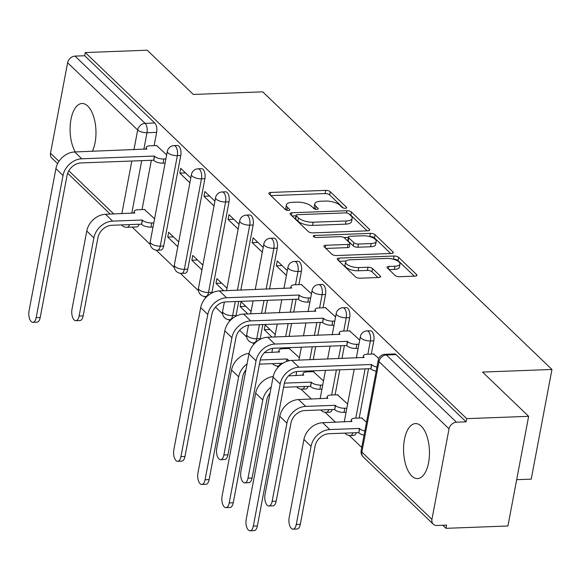 <?xml version="1.0" encoding="UTF-8"?>
<svg xmlns="http://www.w3.org/2000/svg" width="581" height="581" viewBox="0 0 581 581"><rect width="100%" height="100%" fill="white"/><g stroke="black" fill="none" stroke-linecap="round" stroke-linejoin="round"><path stroke-width="0.87" d="M345.325 208.303A2.426 0.937 10.7 0 0 346.646 207.737A2.426 0.937 10.7 0 0 346.399 207.206L330.269 191.723A3.464 1.336 10.7 0 0 325.694 190.379L270.717 192.449A3.464 1.336 10.7 0 0 268.829 193.262A3.464 1.336 10.7 0 0 269.177 194.018L285.307 209.501A2.426 0.937 10.7 0 0 288.51 210.445A2.426 0.937 10.7 0 0 289.832 209.872A2.426 0.937 10.7 0 0 289.585 209.342L287.501 207.337A11.083 4.278 10.7 0 1 286.389 204.911A11.083 4.278 10.7 0 1 292.417 202.311L297 202.137A11.083 4.278 10.7 0 1 311.627 206.429L313.718 208.434A2.426 0.937 10.7 0 0 316.921 209.378A2.426 0.937 10.7 0 0 318.235 208.804A2.426 0.937 10.7 0 0 317.996 208.274L315.904 206.27A11.083 4.278 10.7 0 1 314.793 203.844A11.083 4.278 10.7 0 1 320.821 201.237L325.404 201.07A11.083 4.278 10.7 0 1 340.038 205.362L342.122 207.366A2.426 0.937 10.7 0 0 345.325 208.303M92.343 151.292A27.51 12.92 -92.2 0 0 87.746 106.054A27.51 12.92 -92.2 0 0 81.994 103.498A27.51 12.92 -92.2 0 0 70.591 121.727A27.51 12.92 -92.2 0 0 75.269 151.939M421.225 426.134A27.51 12.92 -92.2 0 0 415.48 423.585A27.51 12.92 -92.2 0 0 403.701 445.387A27.51 12.92 -92.2 0 0 411.798 476.013A27.51 12.92 -92.2 0 0 417.55 478.57A27.51 12.92 -92.2 0 0 429.33 456.768A27.51 12.92 -92.2 0 0 421.225 426.134M395.051 275.379A3.464 1.336 10.7 0 0 399.619 276.716L415.045 276.142A3.464 1.336 10.7 0 0 416.933 275.321A3.464 1.336 10.7 0 0 416.584 274.566L398.668 257.368A3.464 1.336 10.7 0 0 394.092 256.025L339.115 258.095A3.464 1.336 10.7 0 0 337.227 258.915A3.464 1.336 10.7 0 0 337.576 259.671L355.492 276.868A3.464 1.336 10.7 0 0 360.067 278.212L378.696 277.507A3.464 1.336 10.7 0 0 380.584 276.694A3.464 1.336 10.7 0 0 380.235 275.931L372.566 268.575A3.464 1.336 10.7 0 0 367.991 267.231L358.753 267.58A9.26 3.573 10.7 0 1 349.609 265.88A9.26 3.573 10.7 0 1 345.593 261.966A9.26 3.573 10.7 0 1 350.633 259.787L386.83 258.422A9.26 3.573 10.7 0 1 395.973 260.121A9.26 3.573 10.7 0 1 399.989 264.043A9.26 3.573 10.7 0 1 394.949 266.221L388.914 266.447A3.464 1.336 10.7 0 0 387.033 267.26A3.464 1.336 10.7 0 0 387.382 268.015L395.051 275.379M85.291 52.544L147.218 50.213L193.313 94.456L262.706 91.842L551.95 369.465L482.557 372.08L528.645 416.323L466.725 418.654L85.291 52.544L84.688 55.74L75.036 56.103L145.105 123.361A7.052 3.312 87.8 0 1 146.993 132.722L143.848 149.353M367.831 230.817A3.464 1.336 10.7 0 0 369.712 230.003A3.464 1.336 10.7 0 0 369.363 229.248L351.447 212.05A3.464 1.336 10.7 0 0 346.879 210.707L291.894 212.777A3.464 1.336 10.7 0 0 290.013 213.59A3.464 1.336 10.7 0 0 290.362 214.353L308.271 231.543A3.464 1.336 10.7 0 0 312.847 232.887L367.831 230.817M375.057 234.709L392.974 251.907A3.464 1.336 10.7 0 1 393.322 252.662A3.464 1.336 10.7 0 1 391.434 253.476L336.457 255.546A3.464 1.336 10.7 0 1 331.882 254.209L324.213 246.845A3.464 1.336 10.7 0 1 323.871 246.09A3.464 1.336 10.7 0 1 325.752 245.276L348.048 244.434A3.464 1.336 10.7 0 0 349.936 243.621A3.464 1.336 10.7 0 0 349.588 242.865L344.504 237.978A3.464 1.336 10.7 0 0 339.929 236.641L316.71 237.513A2.426 0.937 10.7 0 1 314.321 237.07A2.426 0.937 10.7 0 1 313.268 236.046A2.426 0.937 10.7 0 1 314.59 235.472L370.489 233.366A3.464 1.336 10.7 0 1 375.057 234.709L374.454 237.905L390.708 253.505M528.645 416.323L507.925 525.994L445.997 528.325L442.816 525.275M132.163 227.098L150.21 244.419M156.187 250.157L174.344 267.58M180.313 273.317L198.47 290.74M204.447 296.477L205.761 297.741M215.5 307.088L222.603 313.9M228.573 319.637L229.887 320.901M239.633 330.248L246.729 337.06M252.706 342.797L254.02 344.061M276.832 365.957L278.146 367.221M300.965 389.117L311.351 399.089M325.091 412.278L335.484 422.249M349.217 435.438L361.745 447.457M516.676 479.688L531.23 479.143L551.95 369.465M466.725 418.654L466.115 421.85L456.47 422.213A7.052 5.599 133.8 0 0 449.04 428.843L431.937 519.334A7.052 5.599 133.8 0 0 433.281 524.185A7.052 5.599 133.8 0 0 436.956 525.493L446.6 525.13L445.997 528.325M84.688 55.74L154.757 122.998A7.052 3.312 87.8 0 1 156.638 132.359L154.125 145.649M151.358 160.298L142.047 209.596M57.635 163.639L51.847 158.076A7.052 5.599 -46.2 0 1 50.511 153.224L67.607 62.733A7.052 5.599 -46.2 0 1 75.036 56.103M190.793 177.989L180.727 168.323L179.819 173.116L185.499 172.906M178.716 241.936L168.643 232.269L167.735 237.07L173.414 236.852M214.926 201.149L204.853 191.483L203.946 196.276L209.625 196.066M202.842 265.096L192.769 255.429L191.868 260.23L197.547 260.012M239.052 224.31L228.987 214.643L228.079 219.436L233.758 219.226M226.975 288.256L216.902 278.589L215.994 283.39L221.673 283.172M263.186 247.47L253.113 237.803L252.205 242.597L257.884 242.386M251.101 311.416L241.028 301.75L240.12 306.55L245.807 306.332M287.312 270.63L277.246 260.963L276.338 265.757L282.017 265.546M275.227 334.576L265.161 324.91L264.253 329.71L269.933 329.492M311.445 293.79L301.299 284.523M299.36 357.736L289.215 348.469M335.571 316.95L325.425 307.683M323.486 380.896L313.341 371.629M359.704 340.11L349.559 330.843M347.62 404.056L337.474 394.789M378.776 358.419L373.685 354.003M366.517 422.198L361.6 417.95M373.801 340.8L370.38 340.931A7.052 3.312 87.8 0 0 367.025 330.909L370.446 330.785A7.052 3.312 -92.2 0 1 373.801 340.8L371.295 354.09M368.528 368.739L359.211 418.037M349.675 317.64L346.254 317.771A7.052 3.312 87.8 0 0 342.892 307.748L346.312 307.625A7.052 3.312 -92.2 0 1 349.675 317.64L347.162 330.93M344.395 345.579L341.955 358.513M339.812 369.814L335.077 394.877M325.542 294.48L322.121 294.611A7.052 3.312 87.8 0 0 318.766 284.588L322.186 284.465A7.052 3.312 -92.2 0 1 325.542 294.48L323.036 307.77M320.269 322.419L317.822 335.353M315.686 346.654L313.239 359.595M311.104 370.896L310.951 371.717M301.416 271.32L297.995 271.45A7.052 3.312 87.8 0 0 294.632 261.428L298.053 261.305A7.052 3.312 -92.2 0 1 301.416 271.32L298.903 284.61M296.136 299.259L293.695 312.193M291.56 323.494L289.113 336.435M286.978 347.736L286.818 348.556M277.29 248.16L273.862 248.29A7.052 3.312 87.8 0 0 270.506 238.268L273.927 238.145A7.052 3.312 -92.2 0 1 277.29 248.16L269.562 289.033M267.427 300.333L264.98 313.275M262.844 324.576L260.186 338.65L256.766 338.781A7.052 3.312 87.8 0 1 253.941 342.855L255.241 342.812M253.156 225L249.736 225.13A7.052 3.312 87.8 0 0 246.373 215.108L249.801 214.985A7.052 3.312 -92.2 0 1 253.156 225L240.854 290.115M238.718 301.416L236.06 315.49L232.632 315.621A7.052 3.312 87.8 0 1 229.807 319.695L231.115 319.652M229.03 201.839L225.602 201.97A7.052 3.312 87.8 0 0 222.247 191.948L225.668 191.824A7.052 3.312 -92.2 0 1 229.03 201.839L211.927 292.33L208.506 292.461A7.052 3.312 87.8 0 1 205.681 296.535L206.981 296.492M204.897 178.679L201.476 178.81A7.052 3.312 87.8 0 0 198.114 168.788L201.542 168.664A7.052 3.312 -92.2 0 1 204.897 178.679L187.801 269.17L184.373 269.301A7.052 3.312 87.8 0 1 181.548 273.375L184.969 273.252A7.052 3.312 -92.2 0 0 187.801 269.17M180.771 155.519L177.343 155.65A7.052 3.312 87.8 0 0 173.988 145.628L177.408 145.504A7.052 3.312 -92.2 0 1 180.771 155.519L163.668 246.01L160.247 246.141A7.052 3.312 87.8 0 1 157.422 250.215L160.843 250.091A7.052 3.312 -92.2 0 0 163.668 246.01M166.667 154.829L156.521 145.562M154.582 218.776L144.437 209.509M167.735 237.07L177.808 246.736M191.868 260.23L201.934 269.896M215.994 283.39L223.678 290.761M240.12 306.55L247.804 313.922M264.253 329.71L271.937 337.082M352.921 432.816A7.052 3.312 87.8 0 1 350.452 435.496L353.88 435.372A7.052 3.312 -92.2 0 0 356.342 432.692M328.788 409.656A7.052 3.312 87.8 0 1 326.326 412.336L329.747 412.212A7.052 3.312 -92.2 0 0 332.216 409.532M304.662 386.496A7.052 3.312 87.8 0 1 302.193 389.176L305.621 389.052A7.052 3.312 -92.2 0 0 308.083 386.372M260.027 339.377A7.052 3.312 -92.2 0 0 260.186 338.65M235.893 316.217A7.052 3.312 -92.2 0 0 236.06 315.49M211.767 293.056A7.052 3.312 -92.2 0 0 211.927 292.33M466.115 421.85L396.046 354.599A7.052 3.312 -92.2 0 0 394.572 353.945L384.927 354.308A7.052 3.312 87.8 0 1 386.401 354.962L456.47 422.213M129.527 224.607A7.052 3.312 87.8 0 1 127.065 227.294L136.709 226.931A7.052 3.312 -92.2 0 0 139.179 224.244M179.819 173.116L189.893 182.783M203.946 196.276L214.019 205.943M228.079 219.436L238.152 229.103M252.205 242.597L262.278 252.263M276.338 265.757L286.404 275.423M314.793 203.844L314.19 207.039A11.083 4.278 10.7 0 0 314.938 209.08M286.389 204.911L285.787 208.114A11.083 4.278 10.7 0 0 286.527 210.155M343.291 207.998L329.667 194.918A3.464 1.336 10.7 0 0 325.091 193.575L270.84 195.615M295.961 215.798L292.025 215.95M367.098 230.846L350.844 215.246A3.464 1.336 10.7 0 0 349.53 214.476M348.847 213.815A2.426 0.937 10.7 0 0 345.644 212.871L297.378 214.694A2.426 0.937 10.7 0 0 296.063 215.26A2.426 0.937 10.7 0 0 296.303 215.791L298.503 217.904A11.083 4.278 10.7 0 0 313.137 222.203L346.131 220.962A11.083 4.278 10.7 0 0 352.159 218.354A11.083 4.278 10.7 0 0 351.047 215.929L348.847 213.815M296.063 215.26L295.46 218.456A2.426 0.937 10.7 0 0 295.7 218.986L296.303 215.791M352.159 218.354L351.556 221.55A11.083 4.278 10.7 0 1 345.528 224.157L312.534 225.399A11.083 4.278 10.7 0 1 297.9 221.1L295.7 218.986M325.883 248.443L347.445 247.629A3.464 1.336 10.7 0 0 349.326 246.816L349.936 243.621M343.894 237.542L348.368 237.375M369.625 236.576L370.489 233.366M371.186 243.562A9.26 3.573 10.7 0 0 376.227 241.384A9.26 3.573 10.7 0 0 372.21 237.469A9.26 3.573 10.7 0 0 363.067 235.77L350.314 236.249A3.464 1.336 10.7 0 0 348.426 237.063A3.464 1.336 10.7 0 0 348.774 237.818L353.865 242.698A3.464 1.336 10.7 0 0 358.433 244.042L371.186 243.562L370.584 246.758A9.26 3.573 10.7 0 0 375.624 244.579L376.227 241.384M348.426 237.063L347.823 240.258A3.464 1.336 10.7 0 0 348.172 241.021L348.774 237.818M370.584 246.758L357.831 247.245A3.464 1.336 10.7 0 1 353.255 245.901L348.172 241.021M374.454 237.905A3.464 1.336 10.7 0 0 369.879 236.569M399.989 264.043L399.387 267.238A9.26 3.573 10.7 0 1 394.346 269.417L389.045 269.613M345.593 261.966L344.991 265.161A9.26 3.573 10.7 0 0 348.999 269.076A9.26 3.573 10.7 0 0 358.15 270.775L358.753 267.58M377.962 277.536L371.963 271.77A3.464 1.336 10.7 0 0 367.388 270.434L358.15 270.775M414.311 276.164L398.065 260.571A3.464 1.336 10.7 0 0 393.49 259.228L393.381 259.228M346.189 261.007L339.239 261.268M144.909 209.487L137.995 209.748A7.052 2.723 10.7 0 0 134.153 211.411A7.052 2.723 10.7 0 0 134.865 212.951L105.531 214.287A17.815 14.147 133.8 0 0 86.765 231.027L71.993 309.208A8.112 3.813 -92.2 0 0 75.857 320.727A8.112 3.813 -92.2 0 0 79.11 316.035L83.156 315.882A8.112 3.813 87.8 0 1 79.902 320.574L75.857 320.727M153.021 227.04L150.973 227.12A7.052 2.723 -169.3 0 1 141.655 224.382L142.207 220.003L112.649 221.121A17.815 14.147 133.8 0 0 93.882 237.861L79.11 316.035M142.207 220.003L142.439 220.228A7.052 2.723 10.7 0 0 151.757 222.966L153.805 222.886M83.156 315.882L97.928 237.709A13.225 10.502 -46.2 0 1 111.864 225.275L141.423 224.164M156.993 145.54L150.08 145.802A7.052 2.723 10.7 0 0 146.238 147.458A7.052 2.723 10.7 0 0 146.949 149.005L74.673 151.961A17.815 14.147 133.8 0 0 55.907 168.693L29.05 310.82A8.112 3.813 -92.2 0 0 32.914 322.346A8.112 3.813 -92.2 0 0 36.167 317.654L40.212 317.502A8.112 3.813 87.8 0 1 36.959 322.194L32.914 322.346M165.106 163.094L163.058 163.174A7.052 2.723 -169.3 0 1 153.74 160.436L154.292 156.057L81.783 158.787A17.815 14.147 133.8 0 0 63.017 175.527L36.167 317.654M40.212 317.502L67.069 175.375A13.225 10.502 -46.2 0 1 80.999 162.941L153.507 160.211M154.292 156.057L154.524 156.282A7.052 2.723 10.7 0 0 163.842 159.012L163.058 163.174M165.89 158.94L163.842 159.012M249.075 353.35A17.815 14.147 133.8 0 0 231.543 369.988L216.771 448.169A8.112 3.813 -92.2 0 0 220.635 459.687A8.112 3.813 -92.2 0 0 223.888 454.996L227.934 454.843A8.112 3.813 87.8 0 1 224.68 459.535L220.635 459.687M289.687 348.455L282.773 348.709A7.052 2.723 10.7 0 0 278.931 350.372A7.052 2.723 10.7 0 0 279.643 351.912L264.413 352.718M286.513 361.491L286.985 358.971L260.252 359.973M286.985 358.971L287.217 359.189A7.052 2.723 10.7 0 0 289.599 360.641M259.446 364.134L282.911 363.248M227.934 454.843L242.705 376.67A13.225 10.502 -46.2 0 1 245.923 369.937M247.07 363.895A17.815 14.147 133.8 0 0 238.66 376.822L223.888 454.996M301.771 284.501L294.857 284.763A7.052 2.723 10.7 0 0 291.016 286.426A7.052 2.723 10.7 0 0 291.727 287.965L219.451 290.921A17.815 14.147 133.8 0 0 200.685 307.661L173.828 449.781A8.112 3.813 -92.2 0 0 177.692 461.307A8.112 3.813 -92.2 0 0 180.945 456.615L184.99 456.463A8.112 3.813 87.8 0 1 181.737 461.154L177.692 461.307M309.884 302.055L307.836 302.135A7.052 2.723 -169.3 0 1 298.518 299.397L299.07 295.017L226.561 297.748A17.815 14.147 133.8 0 0 207.795 314.488L180.945 456.615M184.99 456.463L211.84 314.336A13.225 10.502 -46.2 0 1 225.777 301.902L298.285 299.179M299.07 295.017L299.302 295.242A7.052 2.723 10.7 0 0 308.62 297.973L307.836 302.135M310.668 297.9L308.62 297.973M273.201 376.51A17.815 14.147 133.8 0 0 255.676 393.148L240.904 471.329A8.112 3.813 -92.2 0 0 244.761 482.847A8.112 3.813 -92.2 0 0 248.014 478.156L252.06 478.003A8.112 3.813 87.8 0 1 248.806 482.695L244.761 482.847M313.813 371.615L306.899 371.869A7.052 2.723 10.7 0 0 303.064 373.532A7.052 2.723 10.7 0 0 303.769 375.079L288.539 375.878M321.925 389.161L319.884 389.241A7.052 2.723 -169.3 0 1 310.566 386.51L311.118 382.131L284.378 383.133M311.118 382.131L311.351 382.349A7.052 2.723 10.7 0 0 320.668 385.087L322.716 385.007M283.572 387.295L310.334 386.285M252.06 478.003L266.832 399.83A13.225 10.502 -46.2 0 1 270.056 393.097M271.196 387.055A17.815 14.147 133.8 0 0 262.786 399.982L248.014 478.156M325.897 307.661L318.984 307.923A7.052 2.723 10.7 0 0 315.142 309.586A7.052 2.723 10.7 0 0 315.853 311.125L243.577 314.081A17.815 14.147 133.8 0 0 224.811 330.821L197.954 472.941A8.112 3.813 -92.2 0 0 201.818 484.467A8.112 3.813 -92.2 0 0 205.071 479.775L209.116 479.623A8.112 3.813 87.8 0 1 205.863 484.314L201.818 484.467M334.01 325.215L331.962 325.295A7.052 2.723 -169.3 0 1 322.644 322.557L323.203 318.177L250.694 320.908A17.815 14.147 133.8 0 0 231.928 337.648L205.071 479.775M209.116 479.623L235.973 337.496A13.225 10.502 -46.2 0 1 249.91 325.062L322.411 322.339M323.203 318.177L323.435 318.403A7.052 2.723 10.7 0 0 332.753 321.133L331.962 325.295M334.794 321.061L332.753 321.133M337.946 394.775L331.032 395.029A7.052 2.723 10.7 0 0 327.19 396.692A7.052 2.723 10.7 0 0 327.902 398.239L298.569 399.568A17.815 14.147 133.8 0 0 279.802 416.308L265.03 494.489A8.112 3.813 -92.2 0 0 268.894 506.007A8.112 3.813 -92.2 0 0 272.148 501.316L276.193 501.163A8.112 3.813 87.8 0 1 272.939 505.855L268.894 506.007M346.058 412.328L344.01 412.401A7.052 2.723 -169.3 0 1 334.692 409.67L335.244 405.291L305.686 406.402A17.815 14.147 133.8 0 0 286.92 423.142L272.148 501.316M335.244 405.291L335.477 405.509A7.052 2.723 10.7 0 0 344.794 408.247L346.842 408.167M276.193 501.163L290.965 422.99A13.225 10.502 -46.2 0 1 304.902 410.556L334.46 409.445M350.023 330.821L343.11 331.083A7.052 2.723 10.7 0 0 339.275 332.746A7.052 2.723 10.7 0 0 339.979 334.286L267.71 337.241A17.815 14.147 133.8 0 0 248.944 353.982L222.087 496.101A8.112 3.813 -92.2 0 0 225.951 507.627A8.112 3.813 -92.2 0 0 229.204 502.935L233.25 502.783A8.112 3.813 87.8 0 1 229.996 507.474L225.951 507.627M358.143 348.375L356.095 348.455A7.052 2.723 -169.3 0 1 346.777 345.717L347.329 341.337L274.82 344.068A17.815 14.147 133.8 0 0 256.054 360.808L229.204 502.935M233.25 502.783L260.099 360.656A13.225 10.502 -46.2 0 1 274.036 348.222L346.545 345.499M347.329 341.337L347.561 341.563A7.052 2.723 10.7 0 0 356.879 344.293L356.095 348.455M358.927 344.221L356.879 344.293M362.072 417.935L355.158 418.189A7.052 2.723 10.7 0 0 351.323 419.852A7.052 2.723 10.7 0 0 352.028 421.399L322.695 422.728A17.815 14.147 133.8 0 0 303.928 439.468L289.156 517.649A8.112 3.813 -92.2 0 0 293.02 529.168A8.112 3.813 -92.2 0 0 296.274 524.476L300.319 524.323A8.112 3.813 87.8 0 1 297.065 529.015L293.02 529.168M364.069 435.169A7.052 2.723 -169.3 0 1 358.826 432.83L359.378 428.451L329.812 429.562A17.815 14.147 133.8 0 0 311.046 446.302L296.274 524.476M359.378 428.451L359.61 428.669A7.052 2.723 10.7 0 0 364.853 431.015M300.319 524.323L315.091 446.15A13.225 10.502 -46.2 0 1 329.028 433.716L358.593 432.605M374.157 353.982L367.243 354.243A7.052 2.723 10.7 0 0 363.401 355.906A7.052 2.723 10.7 0 0 364.113 357.446L291.836 360.402A17.815 14.147 133.8 0 0 273.07 377.142L246.213 519.261A8.112 3.813 -92.2 0 0 250.077 530.787A8.112 3.813 -92.2 0 0 253.331 526.095L257.376 525.943A8.112 3.813 87.8 0 1 254.122 530.635L250.077 530.787M376.147 371.223A7.052 2.723 -169.3 0 1 370.903 368.877L371.462 364.498L298.954 367.228A17.815 14.147 133.8 0 0 280.187 383.968L253.331 526.095M257.376 525.943L284.232 383.816A13.225 10.502 -46.2 0 1 298.169 371.382L370.671 368.659M371.462 364.498L371.695 364.723A7.052 2.723 10.7 0 0 376.938 367.069M346.225 208.143L346.399 207.206M289.411 210.278L289.585 209.342M317.814 209.211L317.996 208.274M449.04 428.843L378.972 361.593L361.869 452.076L431.937 519.334M156.638 132.359L146.993 132.722A7.052 2.723 10.7 0 1 137.675 129.991L67.607 62.733M141.713 160.661L131.764 213.3M121.865 213.677L131.807 161.031M133.942 149.724L137.675 129.991A7.052 5.599 -46.2 0 1 145.105 123.361L154.757 122.998M50.511 153.224L58.971 161.344M68.805 170.785L113.803 213.975M367.025 330.909A7.052 7.052 0 0 0 360.358 336.653A7.052 2.723 -169.3 0 0 361.062 338.193A7.052 2.723 -169.3 0 0 370.38 340.931L367.867 354.221M365.1 368.862L355.79 418.167M342.892 307.748A7.052 7.052 0 0 0 336.225 313.493A7.052 2.723 -169.3 0 0 336.936 315.033A7.052 2.723 -169.3 0 0 346.254 317.771L343.741 331.061M340.974 345.702L338.527 358.644M336.392 369.944L331.657 395.007M318.766 284.588A7.052 7.052 0 0 0 312.099 290.333A7.052 2.723 -169.3 0 0 312.803 291.873A7.052 2.723 -169.3 0 0 322.121 294.611L319.608 307.901M316.841 322.542L314.401 335.484M312.266 346.784L309.818 359.719M307.683 371.027L307.531 371.847M294.632 261.428A7.052 7.052 0 0 0 287.965 267.173A7.052 2.723 -169.3 0 0 288.677 268.712A7.052 2.723 -169.3 0 0 297.995 271.45L295.482 284.741M292.715 299.382L290.268 312.324M288.132 323.624L285.692 336.559M283.55 347.866L283.397 348.687M270.506 238.268A7.052 7.052 0 0 0 263.839 244.013A7.052 2.723 -169.3 0 0 264.544 245.552A7.052 2.723 -169.3 0 0 273.862 248.29L266.142 289.164M264.006 300.464L261.559 313.399M259.424 324.706L256.766 338.781A7.052 2.723 -169.3 0 1 247.448 336.043A7.052 2.723 10.7 0 1 246.736 334.496A7.052 7.052 0 0 0 253.941 342.855M246.373 215.108A7.052 7.052 0 0 0 239.706 220.853A7.052 2.723 -169.3 0 0 240.418 222.392A7.052 2.723 -169.3 0 0 249.736 225.13L237.433 290.239M235.298 301.546L232.632 315.621A7.052 2.723 -169.3 0 1 223.322 312.883A7.052 2.723 10.7 0 1 222.61 311.336A7.052 7.052 0 0 0 229.807 319.695M222.247 191.948A7.052 7.052 0 0 0 215.58 197.693A7.052 2.723 -169.3 0 0 216.285 199.232A7.052 2.723 -169.3 0 0 225.602 201.97L208.506 292.461A7.052 2.723 -169.3 0 1 199.189 289.723A7.052 2.723 10.7 0 1 198.484 288.176A7.052 7.052 0 0 0 205.681 296.535M198.114 168.788A7.052 7.052 0 0 0 191.447 174.532A7.052 2.723 -169.3 0 0 192.158 176.072A7.052 2.723 -169.3 0 0 201.476 178.81L184.373 269.301A7.052 2.723 -169.3 0 1 175.063 266.563A7.052 2.723 10.7 0 1 174.351 265.016A7.052 7.052 0 0 0 181.548 273.375M173.988 145.628A7.052 7.052 0 0 0 167.321 151.372A7.052 2.723 -169.3 0 0 168.025 152.912A7.052 2.723 -169.3 0 0 177.343 155.65L160.247 246.141A7.052 2.723 -169.3 0 1 150.929 243.403A7.052 2.723 10.7 0 1 150.225 241.856A7.052 7.052 0 0 0 157.422 250.215M280.529 363.336A7.052 3.312 87.8 0 1 278.067 366.015L279.374 365.972M396.046 354.599L386.401 354.962A7.052 5.599 -46.2 0 0 378.972 361.593A7.052 2.723 -169.3 0 1 378.26 360.046L361.164 450.536A7.052 7.052 0 0 0 363.212 456.935L433.281 524.185M363.212 456.935A7.052 5.599 133.8 0 1 361.869 452.076A7.052 2.723 -169.3 0 1 361.164 450.536M121.531 224.912A7.052 5.599 133.8 0 0 121.916 225.334A7.052 7.052 0 0 0 127.065 227.294M315.352 209.204L315.904 206.27M286.949 210.271L287.501 207.337M270.23 195.027L270.717 192.449M325.091 193.575L325.694 190.379M329.667 194.918L330.269 191.723M291.408 215.355L291.894 212.777M346.458 212.907L346.879 210.707M350.844 215.246L351.447 212.05M369.109 230.584L369.363 229.248M297.9 221.1L298.503 217.904M312.534 225.399L313.137 222.203M345.528 224.157L346.131 220.962M392.72 253.243L392.974 251.907M325.266 247.855L325.752 245.276M347.445 247.629L348.048 244.434M314.292 237.055L314.59 235.472M353.255 245.901L353.865 242.698M357.831 247.245L358.433 244.042M388.428 269.025L388.914 266.447M394.346 269.417L394.949 266.221M367.388 270.434L367.991 267.231M371.963 271.77L372.566 268.575M379.981 277.268L380.235 275.931M338.629 260.68L339.115 258.095M393.49 259.228L394.092 256.025M398.065 260.571L398.668 257.368M416.33 275.902L416.584 274.566M105.531 214.287L112.649 221.121M150.973 227.12L151.757 222.966M141.655 224.382L142.439 220.228M86.765 231.027L93.882 237.861M81.783 158.787L74.673 151.961M154.524 156.282L153.74 160.436M63.017 175.527L55.907 168.693M286.803 361.382L287.217 359.189M231.543 369.988L238.66 376.822M226.561 297.748L219.451 290.921M299.302 295.242L298.518 299.397M207.795 314.488L200.685 307.661M319.884 389.241L320.668 385.087M310.566 386.51L311.351 382.349M255.676 393.148L262.786 399.982M250.694 320.908L243.577 314.081M323.435 318.403L322.644 322.557M231.928 337.648L224.811 330.821M298.569 399.568L305.686 406.402M344.01 412.401L344.794 408.247M334.692 409.67L335.477 405.509M279.802 416.308L286.92 423.142M274.82 344.068L267.71 337.241M347.561 341.563L346.777 345.717M256.054 360.808L248.944 353.982M322.695 422.728L329.812 429.562M358.826 432.83L359.61 428.669M303.928 439.468L311.046 446.302M298.954 367.228L291.836 360.402M371.695 364.723L370.903 368.877M280.187 383.968L273.07 377.142M150.225 241.856L167.321 151.372M174.351 265.016L191.447 174.532M198.484 288.176L215.58 197.693M222.61 311.336L224.368 302.04M226.517 290.653L239.706 220.853M246.736 334.496L248.494 325.2M250.651 313.813L253.091 300.878M255.226 289.57L263.839 244.013M272.511 363.641A7.052 7.052 0 0 0 278.067 366.015M271.857 352.442L272.627 348.36M274.777 336.973L277.224 324.038M279.359 312.731L281.8 299.796M283.942 288.488L287.965 267.173M296.644 386.801A7.052 7.052 0 0 0 302.193 389.176M295.983 375.602L296.753 371.52M298.91 360.133L301.35 347.198M303.485 335.891L305.933 322.956M308.068 311.648L312.099 290.333M320.77 409.961A7.052 7.052 0 0 0 326.326 412.336M320.116 398.762L325.483 370.358M327.619 359.051L330.059 346.116M332.201 334.809L336.225 313.493M344.903 433.121A7.052 7.052 0 0 0 350.452 435.496M344.242 421.922L354.192 369.276M356.327 357.969L360.358 336.653M384.927 354.308A7.052 7.052 0 0 0 378.26 360.046M67.65 173.247L110.23 214.113M121.48 224.912L121.916 225.334M133.812 213.227L134.153 211.411M146.238 147.458L145.896 149.273M278.589 352.188L278.931 350.372M291.016 286.426L290.674 288.234M302.716 375.348L303.064 373.532M315.142 309.586L314.8 311.394M326.849 398.508L327.19 396.692M339.275 332.746L338.934 334.554M350.975 421.668L351.323 419.852M363.401 355.906L363.06 357.714"/></g></svg>
